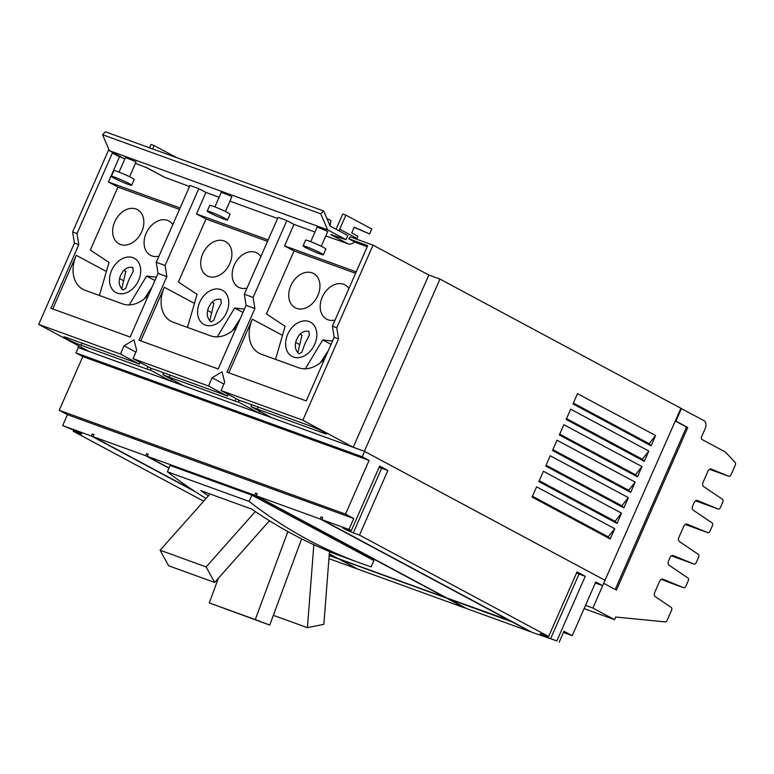 <?xml version="1.0" encoding="UTF-8"?>
<svg xmlns="http://www.w3.org/2000/svg" width="774" height="774" viewBox="0 0 774 774"><rect width="100%" height="100%" fill="white"/><g stroke="black" fill="none" stroke-linecap="round" stroke-linejoin="round"><path stroke-width="1.16" d="M206.126 566.916L160.112 550.237L168.645 565.765L214.65 582.445L206.126 566.916L255.333 511.546M329.482 551.543L323.861 624.318L307.433 627.675L273.338 615.311M255.265 619.587L209.261 602.898L269.72 625.082L255.265 619.587L287.87 531.574M160.112 550.237L210.083 494.006M214.65 582.445L269.468 520.757M307.433 627.675L313.847 544.722M269.226 521.037L270.9 521.647M209.261 602.898L218.394 578.236M269.72 625.082L301.667 538.849M208.448 495.853A877.958 590.901 -70.1 0 1 200.737 490.61L251.86 509.157A877.958 590.901 109.9 0 0 334.039 553.381L329.472 551.727M329.308 553.874L337.841 558.46L445.214 597.402L315.686 527.955L307.694 525.053L373.89 560.55L371.133 566.849A877.958 590.901 -70.1 0 1 360.345 563.104A877.958 590.901 -70.1 0 1 249.141 501.446L167.358 471.772A877.958 590.901 109.9 0 0 206.058 498.533M129.219 183.593A11.078 0.793 -156.3 0 0 118.141 178.513A11.078 0.793 -156.3 0 0 111.379 176.356A11.078 0.793 -156.3 0 0 113.817 178.01A11.078 0.793 -156.3 0 0 124.885 183.09A11.078 0.793 -156.3 0 0 131.657 185.257A11.078 0.793 -156.3 0 0 129.219 183.593M320.91 253.127A11.078 0.793 -156.3 0 0 309.842 248.048A11.078 0.793 -156.3 0 0 303.069 245.89A11.078 0.793 -156.3 0 0 305.517 247.545A11.078 0.793 -156.3 0 0 316.585 252.624A11.078 0.793 -156.3 0 0 323.358 254.791A11.078 0.793 -156.3 0 0 320.91 253.127M225.07 218.365A11.078 0.793 -156.3 0 0 213.992 213.276A11.078 0.793 -156.3 0 0 207.229 211.118A11.078 0.793 -156.3 0 0 209.667 212.773A11.078 0.793 -156.3 0 0 220.735 217.862A11.078 0.793 -156.3 0 0 227.508 220.019A11.078 0.793 -156.3 0 0 225.07 218.365M230.323 246.703L229.946 245.987M227.188 295.368L226.811 294.652M167.358 471.772L170.116 465.484L251.908 495.147L306.32 524.327L314.418 526.997M249.141 501.446L251.908 495.147M314.321 527.22L254.694 495.254L255.613 493.154L257.22 493.735L256.291 495.834L446.811 597.983L510.811 620.932M448.272 598.515L466.548 608.567L530.442 631.739L512.078 621.89L448.185 598.718M339.302 558.983L357.578 569.035L464.951 607.987L446.588 598.138L339.215 559.196M356.079 568.232L337.716 558.383M337.619 558.615L329.173 555.548M336.342 557.657L329.289 554.145M329.192 555.316L336.245 557.88M318.375 278.64L317.998 277.924M315.241 327.305L314.863 326.589M330.072 225.853L330.885 220.542L326.889 218.471M131.657 185.257L134.183 179.5A11.078 0.793 -156.3 0 0 131.744 177.846A11.078 0.793 -156.3 0 0 120.667 172.766A11.078 0.793 -156.3 0 0 113.904 170.599L111.379 176.356M323.358 254.791L325.873 249.034A11.078 0.793 -156.3 0 0 323.435 247.38A11.078 0.793 -156.3 0 0 312.367 242.301A11.078 0.793 -156.3 0 0 305.595 240.133L303.069 245.89M227.508 220.019L230.033 214.272A11.078 0.793 -156.3 0 0 227.585 212.618A11.078 0.793 -156.3 0 0 216.517 207.529A11.078 0.793 -156.3 0 0 209.744 205.371L207.229 211.118M142.281 214.766L141.903 214.05M139.146 263.431L138.769 262.715M209.725 320.9L213.905 303.389L212.037 302.266M232.452 330.711L240.259 318.665M217.281 336.854L234.667 307.994L242.988 312.454M187.463 327.421L197.07 294.362L178.368 281.978L206 219.032L267.533 241.353M229.82 263.586A19.447 14.319 118.2 0 1 207.113 275.825A19.447 14.319 118.2 0 1 202.778 253.775A19.447 14.319 118.2 0 1 225.486 241.536A19.447 14.319 118.2 0 1 229.82 263.586M247.003 288.122A19.447 14.319 118.2 0 1 238.556 287.231A19.447 14.319 118.2 0 1 234.222 265.182A19.447 14.319 118.2 0 1 256.929 252.943A19.447 14.319 118.2 0 1 260.867 256.542M226.685 312.251A19.447 14.319 118.2 0 1 203.978 324.48A19.447 14.319 118.2 0 1 199.644 302.441A19.447 14.319 118.2 0 1 222.351 290.202A19.447 14.319 118.2 0 1 226.685 312.251M210.934 321.878C206.939 318.133 206.194 313.267 208.699 307.297C211.476 301.241 215.511 298.59 220.822 299.344L221.316 303.156L216.913 311.699L213.769 320.33L210.934 321.878M236.776 326.599A29.992 22.078 118.2 0 1 210.673 335.839L173.144 322.226A29.992 22.078 118.2 0 1 170.996 321.268A29.992 22.078 118.2 0 1 164.311 287.27L194.438 303.418M297.777 352.838L301.957 335.326L300.089 334.204M144.399 298.774L152.207 286.728M308.865 331.282L309.368 335.094L304.966 343.637L301.821 352.276L298.977 353.815C294.991 350.071 294.246 345.204 296.752 339.235C299.519 333.178 303.563 330.527 308.865 331.282M351.28 530.693L379.647 466.064L387.871 470.476L359.504 535.105L353.283 532.851A6.889 0.493 23.7 0 1 346.442 529.938A6.889 0.493 23.7 0 1 342.863 527.868A6.889 0.493 23.7 0 1 345.059 528.439L351.28 530.693L348.948 529.445L353.737 518.532L67.454 414.69L62.665 425.603L71.208 429.106A6.889 0.493 23.7 0 1 78.048 432.008A6.889 0.493 23.7 0 1 81.638 434.079A6.889 0.493 23.7 0 1 79.432 433.517L73.22 431.263L73.733 430.092M355.982 568.455L328.94 558.644M387.871 470.476L381.65 468.212A6.889 0.493 23.7 0 1 379.134 467.235M585.241 576.291L556.874 640.92L550.653 638.666A6.889 0.493 23.7 0 1 543.812 635.764A6.889 0.493 23.7 0 1 540.223 633.693A6.889 0.493 23.7 0 1 542.429 634.254L548.65 636.509L577.017 571.88L585.241 576.291L579.02 574.037A6.889 0.493 23.7 0 1 576.504 573.05M168.935 468.173L145.735 455.731L146.654 453.632L148.25 454.212L147.331 456.312L254.694 495.254M93.838 434.736L92.338 433.933L93.935 434.514L93.015 436.613L145.735 455.731M93.015 436.613L193.016 490.223M195.271 491.713L91.419 436.033L92.338 433.933M510.705 621.164L320.194 519.015L321.113 516.916L322.71 517.496L321.791 519.596L532.048 632.319L556.874 640.92M322.613 517.719L321.113 516.916M256.291 495.834L320.194 519.015M257.113 493.967L255.613 493.154M147.331 456.312L169.032 467.951M148.153 454.435L146.654 453.632M320.504 362.648L328.311 350.603M305.333 368.792L322.719 339.931L331.03 344.391M275.515 359.359L285.122 326.299L266.411 313.925L294.043 250.969L355.576 273.29M317.872 295.523A19.447 14.319 118.2 0 1 295.155 307.762A19.447 14.319 118.2 0 1 290.821 285.712A19.447 14.319 118.2 0 1 313.538 273.474A19.447 14.319 118.2 0 1 317.872 295.523M335.045 320.059A19.447 14.319 118.2 0 1 326.599 319.169A19.447 14.319 118.2 0 1 322.274 297.119A19.447 14.319 118.2 0 1 344.981 284.88A19.447 14.319 118.2 0 1 348.91 288.479M314.737 344.188A19.447 14.319 118.2 0 1 292.021 356.417A19.447 14.319 118.2 0 1 287.686 334.378A19.447 14.319 118.2 0 1 310.403 322.139A19.447 14.319 118.2 0 1 314.737 344.188M324.828 358.536A29.992 22.078 118.2 0 1 298.725 367.776L261.186 354.163A29.992 22.078 118.2 0 1 259.038 353.205A29.992 22.078 118.2 0 1 252.363 319.207L282.481 335.355M327.644 229.849L320.746 213.837L323.667 210.983L330.188 226.114L347.807 235.557L345.997 239.688L327.644 229.849L109.424 150.698L124.837 158.96M320.746 213.837L102.526 134.686L105.448 131.832L323.667 210.983M129.229 304.917L146.625 276.057L154.935 280.517M148.724 294.662A29.992 22.078 118.2 0 1 122.631 303.901L85.092 290.289A29.992 22.078 118.2 0 1 82.944 289.331A29.992 22.078 118.2 0 1 76.258 255.333L106.386 271.481M141.768 231.649A19.447 14.319 118.2 0 1 119.061 243.878A19.447 14.319 118.2 0 1 114.726 221.838A19.447 14.319 118.2 0 1 137.433 209.599A19.447 14.319 118.2 0 1 141.768 231.649M158.951 256.184A19.447 14.319 118.2 0 1 150.504 255.285A19.447 14.319 118.2 0 1 146.17 233.245A19.447 14.319 118.2 0 1 168.887 221.006A19.447 14.319 118.2 0 1 172.815 224.595M138.633 280.304A19.447 14.319 118.2 0 1 115.926 292.543A19.447 14.319 118.2 0 1 111.591 270.503A19.447 14.319 118.2 0 1 134.299 258.264A19.447 14.319 118.2 0 1 138.633 280.304M122.882 289.931C118.886 286.187 118.141 281.33 120.657 275.36C123.424 269.304 127.468 266.653 132.77 267.407L133.263 271.219L128.861 279.762L125.727 288.392L122.882 289.931M99.411 295.484L109.018 262.425L90.316 250.041L117.948 187.095L179.481 209.415M121.673 288.963L125.852 271.442L123.985 270.32M156.387 277.218L146.625 276.057M244.429 309.155L234.667 307.994M206 219.032L196.499 213.943L268.152 239.93M140.771 340.889L164.311 287.27M208.506 386.003L133.041 358.633L151.975 368.792A11.484 0.822 23.7 0 1 155.419 369.788L221.2 393.656A11.484 0.822 23.7 0 1 227.45 396.162L208.506 386.003L212.134 377.751L222.051 371.772L224.712 382.308L221.083 390.57L240.027 400.729A11.484 0.822 23.7 0 1 243.471 401.725L309.252 425.594A11.484 0.822 23.7 0 1 320.649 430.441A11.484 0.822 23.7 0 1 326.628 433.885A11.484 0.822 23.7 0 1 322.961 432.937L257.171 409.078A11.484 0.822 23.7 0 1 250.931 406.573L271.481 417.583L258.893 413.026L238.353 402.006L239.127 400.245M62.665 425.603L91.419 436.033M203.678 501.204L73.22 431.263M353.737 518.532L345.514 514.12L369.082 460.433L82.799 356.582L75.949 352.915L78.29 347.565L364.583 451.406L604.987 580.297L602.636 585.647L595.786 581.98L572.218 635.667L563.453 632.493M572.218 635.667L563.994 631.265L559.196 642.168M548.65 636.509L359.504 535.105M321.791 519.596L348.948 529.445M67.454 414.69L59.23 410.278L345.514 514.12M82.799 356.582L59.23 410.278M369.082 460.433L362.232 456.757L364.583 451.406M75.949 352.915L362.232 456.757M332.481 341.092L322.719 339.931M294.043 250.969L284.551 245.88L356.204 271.868M228.823 372.826L252.363 319.207M356.63 239.185A8.108 5.969 -61.8 0 0 356.978 238.46L357.936 236.283L351.735 232.955L354.269 227.169L369.633 233.942L371.791 229.017L345.891 215.124L339.709 229.201A8.108 5.969 118.2 0 1 338.867 230.768M354.182 227.372L369.633 233.942M335.887 229.172A3.58 2.641 -61.8 0 0 336.564 228.059L342.747 213.982L345.891 215.124M149.566 147.834L151.046 144.457L154.19 145.589L176.791 157.712M129.577 176.743L135.992 162.124L134.724 161.273L125.465 157.509L119.051 172.118M321.268 246.277L327.683 231.658L326.415 230.807L317.166 227.043L310.751 241.652M214.901 206.89L221.316 192.281L230.575 196.035L231.832 196.896L225.428 211.505M196.499 213.943L205.932 192.455L219.139 197.254M229.955 201.172L277.585 218.452M156.271 262.28L158.041 273.435L166.845 276.628L165.085 265.472L156.271 262.28L189.998 185.45L198.802 188.643L205.932 192.455M165.085 265.472L198.802 188.643M135.46 163.324L147.263 167.977A8.108 5.969 118.2 0 1 146.673 167.716A8.108 5.969 118.2 0 1 145.754 167.058M102.526 134.686L109.424 150.698M332.617 234.841A8.108 5.969 118.2 0 1 330.827 234.561L345.997 239.688M325.806 235.944L345.562 242.901M345.485 243.084L348.097 243.82A8.108 5.969 -61.8 0 0 354.589 241.904L348.658 238.721L367.718 245.639L332.375 326.154L334.145 337.309L338.548 338.906L302.847 420.224L221.083 390.57M284.551 245.88L293.975 224.402L314.979 232.016M354.424 242.049L367.253 246.703M244.323 294.217L246.093 305.372L254.898 308.565L253.127 297.409L244.323 294.217L278.05 217.388L286.854 220.58L293.975 224.402M253.127 297.409L286.854 220.58M146.673 167.716L163.943 176.975A8.108 5.969 -61.8 0 0 164.523 177.236L189.533 186.515M52.729 308.952L76.258 255.333M180.11 207.993L108.447 181.996L119.496 156.841L123.763 158.38M108.447 181.996L117.948 187.095M158.041 273.435L130.129 337.029L50.881 308.284L78.803 244.69L77.032 233.535L112.375 153.02L116.642 154.568M246.093 305.372L218.181 368.966L138.933 340.221L166.845 276.628M334.145 337.309L306.223 400.903L226.985 372.159L254.898 308.565M223.938 384.078L212.134 377.751M228.224 394.401L227.45 396.162M135.885 352.141L124.082 345.804L133.999 339.825L136.669 350.37L133.041 358.633M140.171 362.455L139.397 364.225L120.463 354.066L124.082 345.804M171.625 379.318L170.851 381.089L150.301 370.069A11.484 0.822 23.7 0 1 146.857 369.063L81.076 345.204A11.484 0.822 23.7 0 1 69.679 340.357A11.484 0.822 23.7 0 1 63.7 336.913A11.484 0.822 23.7 0 1 67.367 337.851L133.157 361.719A11.484 0.822 23.7 0 1 139.397 364.225M150.301 370.069L151.075 368.308M170.851 381.089L183.428 385.646L162.879 374.635L163.691 372.787M238.353 402.006A11.484 0.822 23.7 0 1 234.909 401L169.129 377.141A11.484 0.822 23.7 0 1 162.879 374.635M259.677 411.255L258.893 413.026M251.734 404.725L250.931 406.573M602.636 585.647L595.332 583.006M332.375 326.154L336.777 327.75L338.548 338.906M154.19 145.589L152.71 148.976M119.496 156.841L112.375 153.02M120.463 354.066L38.7 324.412L74.401 243.094L72.63 231.939L77.032 233.535M74.401 243.094L78.803 244.69M651.108 445.805L572.983 403.912L577.491 393.647L655.617 435.53L651.108 445.805L649.125 443.686L573.35 403.07M649.125 443.686L655.617 435.53M644.287 461.333L566.162 419.44L570.67 409.175L648.796 451.058L644.287 461.333L642.304 459.214L566.539 418.599M642.304 459.214L648.796 451.058M637.476 476.861L559.35 434.969L563.859 424.703L641.985 466.587L637.476 476.861L635.483 474.743L559.718 434.127M635.483 474.743L641.985 466.587M630.655 492.39L552.53 450.497L557.038 440.232L635.164 482.115L630.655 492.39L628.672 490.271L552.907 449.655M628.672 490.271L635.164 482.115M623.844 507.918L545.718 466.025L550.227 455.76L628.353 497.643L623.844 507.918L621.851 505.799L546.086 465.184M621.851 505.799L628.353 497.643M617.023 523.447L538.898 481.554L543.406 471.289L621.532 513.172L617.023 523.447L615.04 521.328L539.275 480.712M615.04 521.328L621.532 513.172M610.212 538.975L532.086 497.082L536.595 486.817L614.72 528.7L610.212 538.975L608.219 536.856L532.454 496.24M608.219 536.856L614.72 528.7M605.326 580.471L364.37 451.281L439.961 279.085L680.917 408.275L604.968 580.336M439.961 279.085L428.825 275.051L353.234 447.246L364.37 451.281M353.234 447.246L302.847 420.224M78.29 347.574L89.087 351.425L38.7 324.412M428.825 275.051L373.039 245.135L350.196 236.854A8.108 5.969 -61.8 0 1 348.658 238.721M336.777 327.75L373.039 245.135M108.863 149.392L72.63 231.939M78.638 345.823L77.951 347.391M661.393 579.3L668.407 582.174A2.293 1.548 109.9 0 0 668.446 582.183A2.293 1.548 109.9 0 0 668.484 582.203M615.214 589.459L686.509 427.045L675.305 421.046M680.878 408.353L703.885 420.592A6.521 4.392 -70.1 0 1 705.162 428.632L701.612 436.71A2.293 1.548 109.9 0 0 702.066 439.545L725.228 451.958A5.05 3.406 -70.1 0 1 725.877 452.471L735.145 462.455A2.293 1.548 -70.1 0 1 735.3 465.058L730.995 474.868A2.293 1.548 -70.1 0 1 728.847 476.291A2.293 1.548 -70.1 0 1 728.798 476.271L711.238 469.073A3.444 2.322 109.9 0 0 711.18 469.054A3.444 2.322 109.9 0 0 707.949 471.192L703.044 482.357A3.444 2.322 109.9 0 0 703.576 486.517L722.452 499.249A2.293 1.548 -70.1 0 1 722.8 502.026L720.362 507.589A2.293 1.548 -70.1 0 1 718.204 509.021A2.293 1.548 -70.1 0 1 718.166 509.002L697.442 500.507A3.444 2.322 109.9 0 0 697.374 500.488A3.444 2.322 109.9 0 0 694.143 502.626L692.672 505.983A3.444 2.322 109.9 0 0 693.204 510.143L712.08 522.885A2.293 1.548 -70.1 0 1 712.428 525.662L709.99 531.225A2.293 1.548 -70.1 0 1 707.833 532.647A2.293 1.548 -70.1 0 1 707.794 532.628L687.07 524.133A3.444 2.322 109.9 0 0 687.002 524.114A3.444 2.322 109.9 0 0 683.771 526.252L678.875 537.417A3.444 2.322 109.9 0 0 679.408 541.577L698.274 554.31A2.293 1.548 -70.1 0 1 698.632 557.087L696.194 562.659A2.293 1.548 -70.1 0 1 694.036 564.082A2.293 1.548 -70.1 0 1 693.997 564.062L673.264 555.568A3.444 2.322 109.9 0 0 673.206 555.548A3.444 2.322 109.9 0 0 669.974 557.686L668.504 561.044A3.444 2.322 109.9 0 0 669.036 565.204L687.902 577.946A2.293 1.548 -70.1 0 1 688.26 580.723L685.822 586.286A2.293 1.548 -70.1 0 1 683.665 587.708A2.293 1.548 -70.1 0 1 683.626 587.689L662.892 579.194A3.444 2.322 109.9 0 0 662.834 579.175A3.444 2.322 109.9 0 0 659.603 581.313L654.707 592.478A3.444 2.322 109.9 0 0 655.239 596.638L671.232 607.435A2.293 1.548 -70.1 0 1 671.58 610.212L667.101 620.409A2.293 1.548 -70.1 0 1 665.205 621.899L615.678 617.023L614.527 619.655L592.942 608.083L603.672 583.296M584.089 608.616L614.527 619.655M585.512 605.384L592.942 608.083M681.43 408.546L675.905 421.143L687.786 427.509L616.414 590.107L603.797 583.344M687.786 427.509L686.509 427.045M675.905 421.143L675.354 420.94M79.732 432.84L79.432 433.517M381.65 468.212L353.283 532.851M579.02 574.037L550.653 638.666M207.645 310.5L211.815 312.735M295.687 342.437L299.857 344.672M119.593 278.563L123.763 280.798M81.076 345.204L81.976 343.153M146.857 369.063L147.931 366.615M169.129 377.141L170.028 375.09M234.909 401L235.983 398.562M257.171 409.078L258.071 407.027M322.961 432.937L323.455 431.824M339.709 229.201L356.978 238.46M330.827 234.561L348.097 243.82M147.263 167.977L164.523 177.236M728.847 476.291L709.526 469.286L728.798 476.271M718.204 509.021L695.584 500.807L718.166 509.002M707.833 532.647L685.213 524.443L707.794 532.628M694.036 564.082L671.406 555.877L693.997 564.062M668.407 582.174L683.626 587.689M360.345 563.104L329.453 551.901M668.446 582.183L683.665 587.708"/></g></svg>
